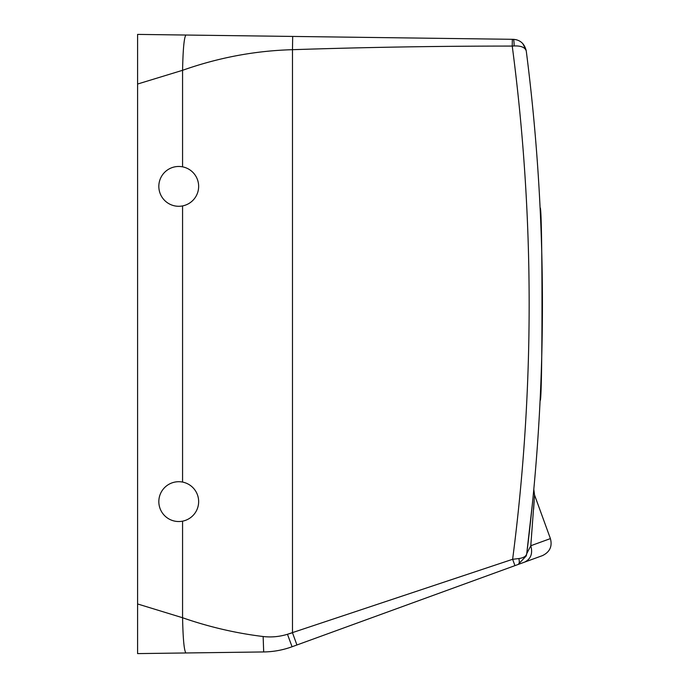 <?xml version="1.0" encoding="UTF-8"?>
<svg xmlns="http://www.w3.org/2000/svg" width="688" height="688" viewBox="0 0 688 688"><rect width="100%" height="100%" fill="white"/><g stroke="black" fill="none" stroke-linecap="round" stroke-linejoin="round"><path stroke-width="1.03" d="M137.591 630.371L137.591 603.961L137.591 630.371M137.591 84.039L137.591 34.4L185.949 35.036C184.143 37.109 183.017 48.865 182.569 70.305L137.591 84.039L137.591 653.6L263.685 651.949L263.143 636.52C235.915 633.209 209.057 626.949 182.569 617.747L137.591 603.961M516.697 39.818L513.257 39.319C513.824 39.706 514.108 41.925 514.125 45.958C520.954 45.692 524.996 47.343 526.251 50.903C524.523 43.662 520.188 39.801 513.257 39.319L185.949 35.036M514.125 45.958L512.242 46.079C439.4 46.044 366.145 47.257 292.477 49.691L292.684 36.43L292.477 49.691C255.196 50.714 218.56 57.586 182.569 70.305L182.569 166.84M525.477 49.115L526.251 50.903A1990.995 1990.995 0 0 1 526.733 553.677C526.191 556.265 523.568 557.891 518.864 558.553L512.629 559.292A1977.725 1977.725 0 0 0 512.242 46.079L512.328 39.302M526.286 555.801L526.733 553.677C530.508 524.213 533.432 493.425 533.785 489.503C534.069 486.485 530.895 521.341 526.733 553.677L526.251 555.921L518.107 564.487C519.371 563.773 519.621 561.804 518.864 558.553L512.629 559.292L287.472 634.276C279.457 636.727 271.347 637.475 263.143 636.52M533.191 495.73L533.802 489.254L534.55 495.025L550.409 538.601C552.473 546.349 549.824 552.017 542.479 555.612L514.942 565.631L512.629 559.292M524.566 562.13C530.835 559.009 532.916 553.548 530.792 545.739L534.533 495.274L530.792 545.739L526.733 553.677L532.426 503.461M518.107 564.487L292.065 646.754C282.914 650.074 273.454 651.811 263.685 651.949M533.621 509.223L534.146 501.457M292.477 49.691L292.477 632.736L287.472 634.276L292.065 646.754M188.28 484.146A19.909 19.909 0 0 1 196.209 511.167A19.909 19.909 0 0 1 169.196 519.096A19.909 19.909 0 0 1 161.267 492.075A19.909 19.909 0 0 1 188.28 484.146M188.28 203.854A19.909 19.909 0 0 0 196.209 176.833A19.909 19.909 0 0 0 169.196 168.904A19.909 19.909 0 0 0 161.267 195.925A19.909 19.909 0 0 0 188.28 203.854M540.097 400.407C542.626 406.367 542.626 201.997 540.097 207.948C542.626 201.997 542.626 406.367 540.097 400.407M185.941 652.964C184.143 650.9 183.017 639.152 182.569 617.747L182.569 521.16M182.569 482.082L182.569 205.918M292.477 632.736L296.932 644.983L292.477 632.736M550.409 538.601L530.792 545.739M287.472 634.276L290.155 641.62M526.079 49.871L522.656 43.387L526.079 49.871M526.251 555.921L526.733 553.677"/></g></svg>
